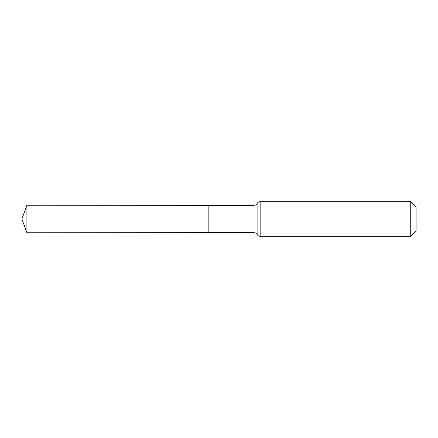 <?xml version="1.0" encoding="UTF-8"?>
<svg xmlns="http://www.w3.org/2000/svg" width="438" height="438" viewBox="0 0 438 438"><rect width="100%" height="100%" fill="white"/><g stroke="black" fill="none" stroke-linecap="round" stroke-linejoin="round"><path stroke-width="0.33" stroke-dasharray="2.19 1.64" d="M208.17 219L208.17 232.638L208.17 219M416.1 207.043L416.1 230.957M410.729 201.672L410.729 236.328M26.904 232.753L26.904 205.247M254.013 232.611L254.013 205.389M257.073 234.45L257.073 203.55M257.095 234.489L257.095 203.511M260.15 236.328L260.15 201.672"/><path stroke-width="0.66" d="M208.17 232.638L208.17 205.362L208.17 232.638L26.904 232.753L26.904 205.247L254.013 205.389L254.013 232.611L208.17 232.638M410.729 201.672L410.729 236.328L416.1 230.957L416.1 207.043L410.729 201.672L260.15 201.672L260.15 236.328C258.792 236.279 257.774 235.666 257.095 234.489L257.095 203.511L257.073 234.45C257.21 234.768 256.767 232.983 254.013 232.611M26.904 205.247L21.9 219L208.17 219L21.9 219L26.904 232.753M257.073 203.55C257.21 203.232 256.767 205.017 254.013 205.389M260.15 201.672C258.792 201.721 257.774 202.334 257.095 203.511M410.729 236.328L260.15 236.328"/></g></svg>

